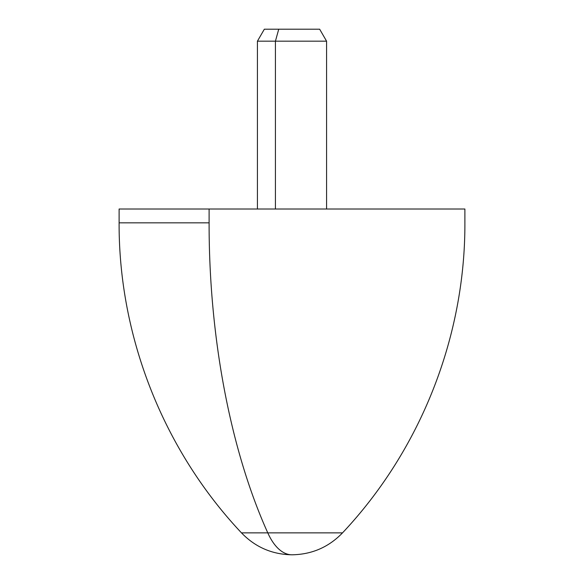 <?xml version="1.0" encoding="UTF-8"?>
<svg xmlns="http://www.w3.org/2000/svg" width="584" height="584" viewBox="0 0 584 584"><rect width="100%" height="100%" fill="white"/><g stroke="black" fill="none" stroke-linecap="round" stroke-linejoin="round"><path stroke-width="0.88" d="M305.264 29.2L278.736 29.2L275.422 41.179L278.736 29.2L264.34 29.2L257.42 41.179L275.422 41.179L275.422 209.014L275.422 41.179L326.58 41.179L257.42 41.179L257.42 209.014M278.736 29.2L319.66 29.2L326.58 41.179L326.58 209.014M119.107 222.84L209.108 222.84C208.911 336.742 230.344 449.965 267.786 532.878L241.491 532.878L267.786 532.878C230.344 449.965 208.911 336.742 209.108 222.84L119.107 222.84C118.698 336.742 163.389 449.965 241.491 532.878C255.281 547.157 272.115 554.464 292 554.8A69.16 33.157 -90 0 1 267.786 532.878A69.16 33.157 90 0 0 292 554.8C311.885 554.464 328.719 547.157 342.509 532.878L267.786 532.878L342.509 532.878C420.611 449.965 465.302 336.742 464.893 222.84L464.893 209.014L209.108 209.014L209.108 222.84L209.108 209.014L119.107 209.014L119.107 222.84M374.891 209.014L209.108 209.014"/></g></svg>

